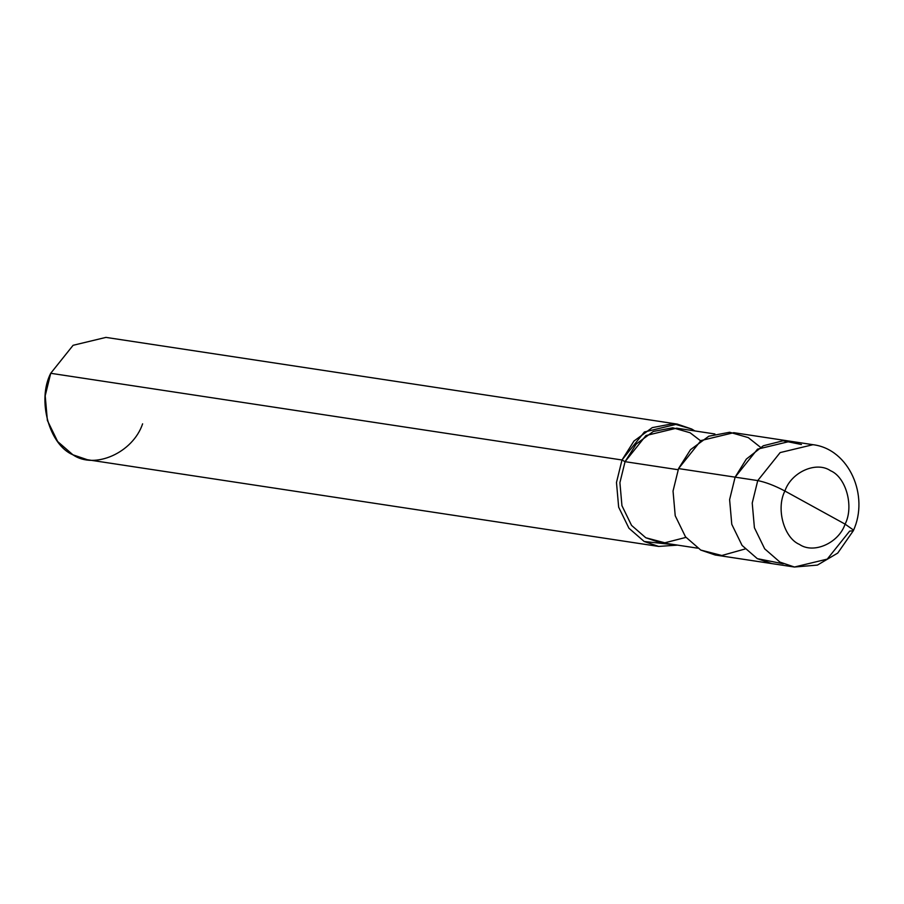 <?xml version="1.0" encoding="UTF-8"?>
<svg xmlns="http://www.w3.org/2000/svg" width="904" height="904" viewBox="0 0 904 904"><rect width="100%" height="100%" fill="white"/><g stroke="black" fill="none" stroke-linecap="round" stroke-linejoin="round"><path stroke-width="1.36" d="M801.43 444.508L783.113 440.779L763.326 445.762L746.32 459.108L735.121 477.154L757.744 480.589C765.79 482.205 774.841 485.685 784.898 491.019L845.093 524.128C838.742 543.089 813.634 554.242 799.441 544.411C783.858 537.869 775.858 508.511 784.898 491.019C775.858 508.511 783.858 537.869 799.441 544.411C813.634 554.242 838.742 543.089 845.093 524.128L853.105 529.789L853.319 530.727L853.105 529.789L845.093 524.128L784.898 491.019C791.26 472.057 816.368 460.904 830.561 470.735C846.144 477.278 854.144 506.647 845.093 524.128C854.144 506.647 846.144 477.278 830.561 470.735C816.368 460.904 791.26 472.057 784.898 491.019C774.841 485.685 765.79 482.205 757.744 480.589L752.23 503.065L754.411 527.755L764.694 548.841L779.937 562.096L794.413 567.023L779.937 562.096L764.694 548.841L754.411 527.755L752.23 503.065L757.744 480.589L780.141 452.588L812.978 444.689L780.141 452.588L757.744 480.589L735.121 477.154L729.607 499.629L731.777 524.32L742.071 545.417L757.315 558.661L783.327 563.78L757.315 558.661L742.071 545.417L731.777 524.32L729.607 499.629L735.121 477.154L757.518 449.164L790.356 441.265L757.518 449.164L735.121 477.154L729.607 499.629L731.777 524.32L742.071 545.417L757.315 558.661L771.79 563.587L757.315 558.661L742.071 545.417L731.777 524.32L729.607 499.629L735.121 477.154L746.32 459.108L763.326 445.762L783.113 440.779L801.43 444.508M794.413 567.023L827.25 559.124L849.647 531.123L853.319 530.727L837.737 553.078L817.419 565.09L794.413 567.023L715.222 555.011L700.758 550.073L685.503 536.829L675.22 515.743L673.039 491.053L678.554 468.577L735.121 477.154L678.554 468.577L673.039 491.053L675.22 515.743L685.503 536.829L700.758 550.073L721.833 555.497L745.077 548.988M697.572 548.163L659.287 542.343L645.772 537.744L631.546 525.382L621.941 505.698L619.907 482.646L625.059 461.673L678.09 469.718L625.059 461.673L619.907 482.646L621.941 505.698L631.546 525.382L645.772 537.744L664.824 542.795L685.944 537.394M658.666 546.423L87.383 459.729L72.908 454.802L57.664 441.547L47.381 420.462L45.2 395.771L50.714 373.296L621.997 459.989L616.483 482.465L618.652 507.155L628.947 528.241L644.19 541.496L658.666 546.423L677.548 545.123L644.19 541.496L628.947 528.241L618.652 507.155L616.483 482.465L621.997 459.989L625.059 461.673L645.964 435.547L676.61 428.168L714.906 433.976M700.6 440.813L690.114 432.767L672.768 427.773L653.298 431.468L636.235 444.011L625.059 461.673L621.997 459.989L50.714 373.296C36.906 399.986 49.121 444.813 72.908 454.802C94.581 469.809 132.922 452.78 142.617 423.829M760.501 447.288L748.263 437.604L729.675 432.259L708.815 436.214L690.532 449.65L678.554 468.577L700.95 440.576L733.788 432.677L812.978 444.689C849.195 449.085 869.467 495.946 853.319 530.727M621.997 459.989L633.964 441.062L652.247 427.626L673.118 423.671L691.696 429.027L694.882 430.948L691.696 429.027L677.232 424.089L644.394 431.988L621.997 459.989M50.714 373.296L73.111 345.294L105.949 337.395L677.232 424.089"/></g></svg>
